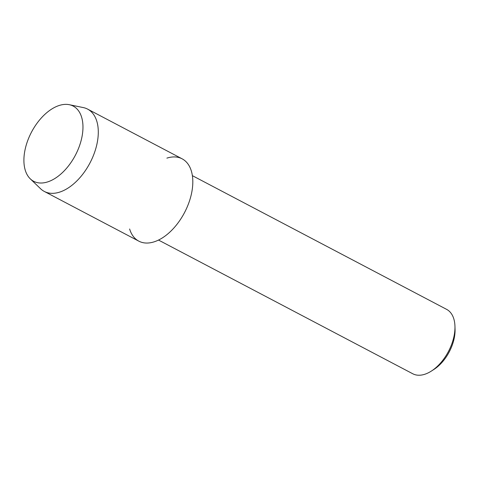 <?xml version="1.0" encoding="UTF-8"?>
<svg xmlns="http://www.w3.org/2000/svg" width="479" height="479" viewBox="0 0 479 479"><rect width="100%" height="100%" fill="white"/><g stroke="black" fill="none" stroke-linecap="round" stroke-linejoin="round"><path stroke-width="0.72" d="M47.583 181.93A42.481 24.788 -62.3 0 0 82.388 134.485A42.481 24.788 -62.3 0 0 59.282 105.452A42.481 24.788 -62.3 0 0 24.483 152.903A42.481 24.788 -62.3 0 0 47.583 181.93A42.481 24.788 -62.3 0 0 80.831 141.622A42.481 24.788 -62.3 0 0 69.287 104.697A42.481 24.788 -62.3 0 0 59.282 105.452A42.481 24.788 -62.3 0 0 28.249 139.209A42.481 24.788 -62.3 0 0 30.291 178.853A42.481 24.788 -62.3 0 0 47.583 181.93M129.617 228.992A46.511 27.141 -62.3 0 0 154.076 241.853A46.511 27.141 -62.3 0 0 192.181 189.906A46.511 27.141 -62.3 0 0 166.89 158.124M158.513 240.057L412.748 373.758A36.38 21.232 -62.3 0 0 424.669 374.303A36.38 21.232 -62.3 0 0 431.405 371.051A36.38 21.232 -62.3 0 0 454.954 326.265A36.38 21.232 -62.3 0 0 446.614 309.362L192.384 175.661M431.405 371.051L434.028 369.363A32.47 18.95 -62.3 0 0 455.05 329.384L454.954 326.265M30.291 178.853L40.625 188.78A46.511 27.141 -62.3 0 0 44.313 191.444A46.511 27.141 -62.3 0 0 59.558 192.145A46.511 27.141 -62.3 0 0 94.848 151.603A46.511 27.141 -62.3 0 0 87.615 109.116A46.511 27.141 -62.3 0 0 83.322 107.589L69.287 104.697M44.313 191.444L138.832 241.153A46.511 27.141 -62.3 0 0 154.076 241.853A46.511 27.141 -62.3 0 0 189.367 201.312A46.511 27.141 -62.3 0 0 182.128 158.824L87.615 109.116"/></g></svg>

